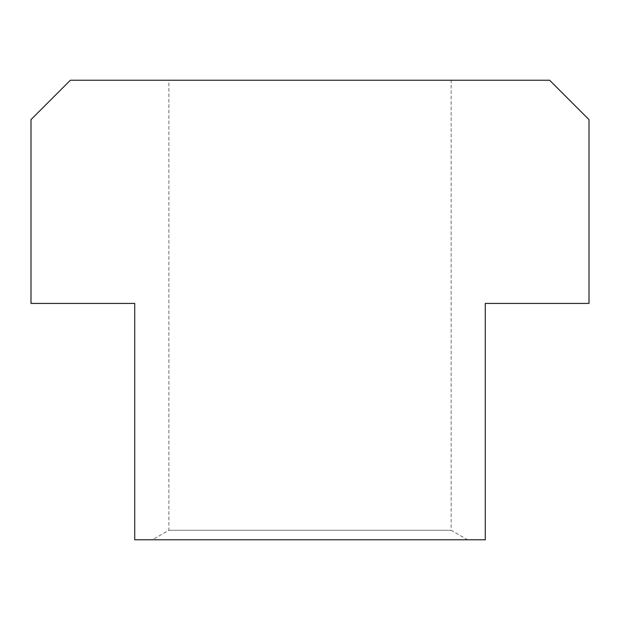 <?xml version="1.0" encoding="UTF-8"?>
<svg xmlns="http://www.w3.org/2000/svg" width="620" height="620" viewBox="0 0 620 620"><rect width="100%" height="100%" fill="white"/><g stroke="black" fill="none" stroke-linecap="round" stroke-linejoin="round"><path stroke-width="0.46" stroke-dasharray="3.1 2.33" d="M168.857 530.286L451.143 530.286L467.55 539.764L152.45 539.764L168.857 530.286L168.857 80.236L451.143 80.236L451.143 530.286L168.857 530.286M152.45 539.764L467.55 539.764M134.726 539.764L485.274 539.764L485.274 303.436L589 303.436L589 119.621L549.615 80.236L70.385 80.236L31 119.621L31 303.436L134.726 303.436L134.726 539.764M451.143 80.236L168.857 80.236"/><path stroke-width="0.93" d="M589 303.436L485.274 303.436L485.274 539.764L134.726 539.764L134.726 303.436L31 303.436L31 119.621L70.385 80.236L549.615 80.236L589 119.621L589 303.436"/></g></svg>
